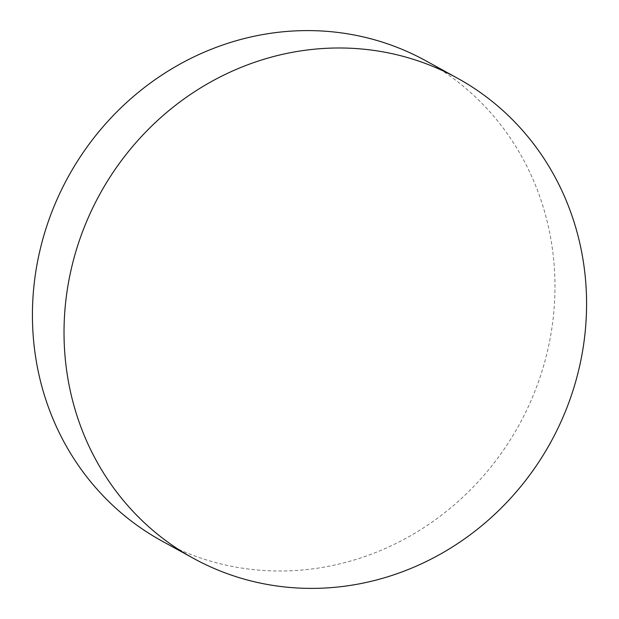 <?xml version="1.0" encoding="UTF-8"?>
<svg xmlns="http://www.w3.org/2000/svg" width="619" height="619" viewBox="0 0 619 619"><rect width="100%" height="100%" fill="white"/><g stroke="black" fill="none" stroke-linecap="round" stroke-linejoin="round"><path stroke-width="0.46" stroke-dasharray="3.1 2.32" d="M425.787 60.763A273.977 257.311 -61.2 0 1 534.777 391.634A273.977 257.311 -61.2 0 1 161.613 540.836"/><path stroke-width="0.93" d="M224.55 572.66A273.977 257.311 -61.2 0 1 193.213 558.222A273.977 257.311 -61.2 0 1 84.223 227.351A273.977 257.311 -61.2 0 1 426.05 63.718A273.977 257.311 -61.2 0 1 457.387 78.149A273.977 257.311 -61.2 0 1 566.377 409.027A273.977 257.311 -61.2 0 1 224.55 572.66M193.213 558.222L161.613 540.836A273.977 257.311 -61.2 0 1 52.623 209.965A273.977 257.311 -61.2 0 1 425.787 60.763L457.387 78.149"/></g></svg>
